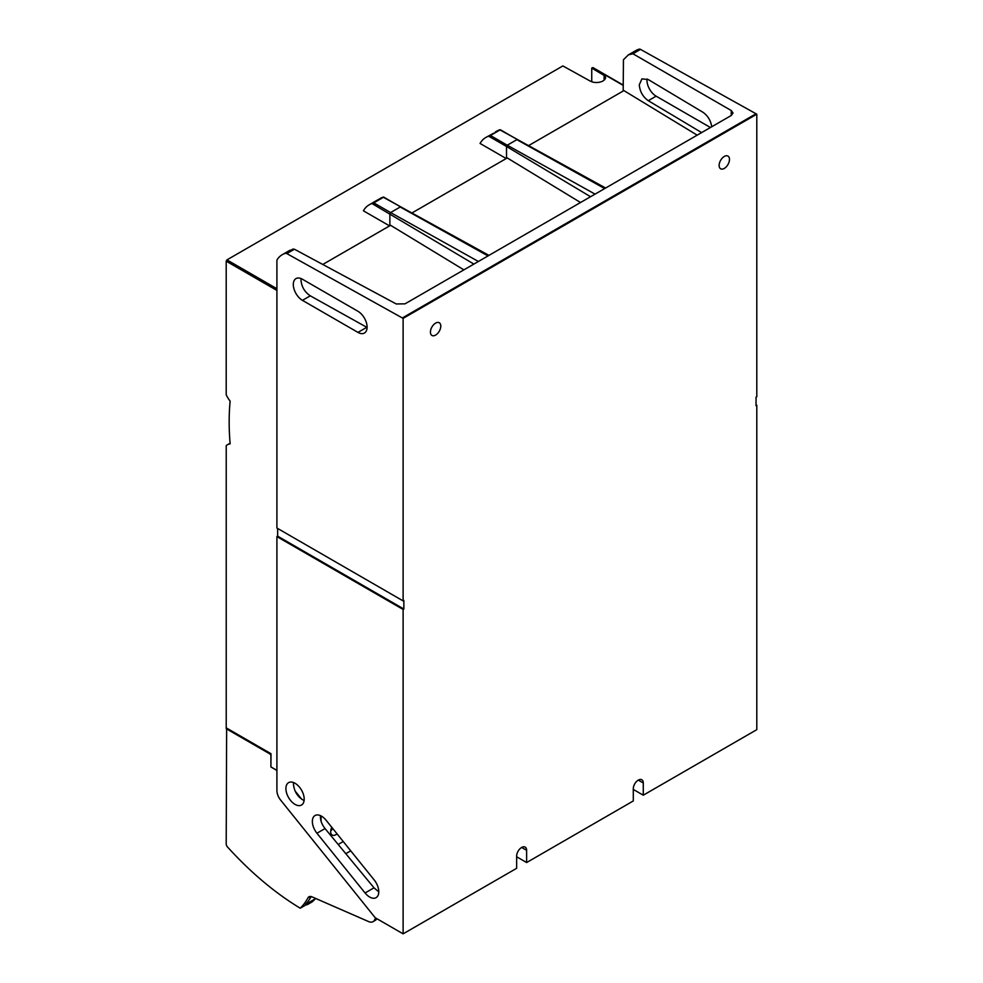 <?xml version="1.0" encoding="UTF-8"?>
<svg xmlns="http://www.w3.org/2000/svg" width="983" height="983" viewBox="0 0 983 983"><rect width="100%" height="100%" fill="white"/><g stroke="black" fill="none" stroke-linecap="round" stroke-linejoin="round"><path stroke-width="1.47" d="M375.715 918.024L374.13 920.678A10.469 6.045 60 0 1 373.024 921.673A10.469 6.045 60 0 1 368.686 921.612L311.992 896.852A7.323 4.227 60 0 0 308.957 896.803A7.323 4.227 60 0 0 307.937 897.884A104.677 60.442 60 0 1 300.233 908.206A261.711 151.099 60 0 1 227.503 846.977A3.146 1.819 60 0 1 226.201 843.893L226.643 728.452M226.201 728.71L270.178 754.096L270.915 755.374L270.915 766.998L270.989 753.703L226.225 727.862L270.989 754.059M300.233 908.206L308.895 903.193A104.677 60.442 -120 0 1 307.2 904.729L312.078 901.915A104.677 60.442 60 0 0 315.359 898.769L305.504 904.446A104.677 60.442 -120 0 0 311.181 896.57M345.795 853.674L350.734 850.823M580.535 202.51L507.253 157.944L411.828 213.041M282.195 254.732A40.5 23.383 -120 0 0 277.169 259.672A3.146 1.819 -120 0 0 276.911 260.667L276.911 528.043L403.116 600.908L403.853 600.49L403.853 609.03L403.116 609.46L276.911 536.595L276.911 790.627A10.469 6.045 -120 0 0 280.61 800.064L375.199 917.729L403.116 933.85L516.64 868.308L516.64 856.119A7.065 4.079 -60 0 1 519.724 849.005A7.065 4.079 -60 0 1 525.168 847.113A7.065 4.079 -60 0 1 526.63 850.344L526.63 862.546L633.285 800.961L633.285 788.771A7.065 4.079 -60 0 1 636.37 781.657A7.065 4.079 -60 0 1 641.813 779.765A7.065 4.079 -60 0 1 643.275 782.996L643.275 795.198L756.799 729.656L756.799 405.266L756.05 405.696L756.05 397.144L756.799 396.714L756.799 114.2L403.116 318.394L286.827 253.589A3.146 1.819 -120 0 0 285.562 253.344A40.5 23.383 -120 0 0 282.195 254.732L289.69 250.395L294.409 249.215L396.235 303.968L405.033 303.833L731.192 115.527L733.023 112.996L731.266 110.538L632.929 53.77L628.383 54.864L623.443 59.754L623.185 91.014M719.114 165.427A7.323 4.227 -60 0 1 722.321 158.054A7.323 4.227 -60 0 1 727.961 156.088A7.323 4.227 -60 0 1 729.484 159.443A7.323 4.227 -60 0 1 726.277 166.815A7.323 4.227 -60 0 1 720.637 168.781A7.323 4.227 -60 0 1 719.114 165.427M430.431 332.094A7.323 4.227 -60 0 1 433.626 324.722A7.323 4.227 -60 0 1 439.278 322.756A7.323 4.227 -60 0 1 440.789 326.11A7.323 4.227 -60 0 1 437.595 333.483A7.323 4.227 -60 0 1 431.955 335.449A7.323 4.227 -60 0 1 430.431 332.094M322.768 264.464L390.595 225.304L463.878 269.858M301.093 278.582L300.995 280.081C301.56 286.79 304.656 292.037 310.296 295.822L367.101 327.486M320.446 815.632C320.163 819.969 321.699 824.282 325.041 828.571L374.007 887.821L378.774 891.876M293.585 782.566L293.462 784.188C294.236 791.733 297.788 797.188 304.091 800.567M357.959 311.292A12.926 7.459 60 0 1 367.101 327.13A12.926 7.459 60 0 1 364.423 333.04A12.926 7.459 60 0 1 357.959 332.401L302.445 300.356A12.926 7.459 60 0 1 293.303 284.517A12.926 7.459 60 0 1 295.981 278.607A12.926 7.459 60 0 1 302.445 279.246L357.959 311.292M313.577 816.885A12.926 7.459 60 0 1 315.039 815.534A12.926 7.459 60 0 1 326.061 820.203L374.191 879.945A12.926 7.459 60 0 1 377.558 896.299A12.926 7.459 60 0 1 376.096 897.663A12.926 7.459 60 0 1 365.074 892.982L316.944 833.24A12.926 7.459 60 0 1 313.577 816.885M287.122 784.004A12.926 7.459 60 0 1 288.584 782.64A12.926 7.459 60 0 1 300.601 788.661A12.926 7.459 60 0 1 302.973 803.676A12.926 7.459 60 0 1 301.511 805.028A12.926 7.459 60 0 1 289.481 799.007A12.926 7.459 60 0 1 287.122 784.004M528.485 145.681L623.91 90.596L697.193 135.162M330.743 830.721A7.323 4.227 120 0 0 332.819 828.595M337.046 833.842A7.323 4.227 -60 0 1 332.193 835.034A7.323 4.227 -60 0 1 330.681 831.679A7.323 4.227 -60 0 1 331.799 827.33M321.06 821.137L321.06 815.927M343.239 841.534L338.177 844.458M389.87 225.721L389.87 213.852L390.607 212.561L478.402 261.478M488.023 255.924L400.228 207.008L390.607 212.561L373.773 202.854L383.395 197.3L488.944 255.383M506.22 158.546L480.06 143.444A42.92 24.784 60 0 1 485.835 137.46A42.92 24.784 60 0 1 488.686 136.207L506.528 146.492L506.528 158.361M590.55 196.723L506.528 146.492L507.265 145.214L595.059 194.13M604.68 188.576L516.886 139.66L507.265 145.214L490.431 135.494L500.052 129.94L605.602 188.036M403.116 600.908L403.116 318.394M403.116 933.85L403.116 609.46M526.63 862.546L516.64 856.771M643.275 795.198L633.285 789.423M403.853 609.03L277.648 536.165L277.648 528.473M276.911 536.595L277.648 536.165M756.05 404.836L756.799 405.266M647.072 78.947A12.926 7.459 -120 0 0 646.986 80.323A12.926 7.459 -120 0 0 656.128 96.162L710.439 127.52M628.383 54.864L635.878 50.538A40.5 23.383 60 0 1 639.233 49.15A3.146 1.819 60 0 1 640.511 49.396L756.799 114.2M701.641 132.594L648.276 100.696C642.833 96.801 639.835 91.493 639.294 84.759L641.924 78.873L648.276 79.574L702.82 112.185C707.76 115.613 710.734 120.467 711.741 126.758M402.366 317.951L756.038 113.758M301.806 799.351L295.65 791.696A10.469 6.045 60 0 1 294.974 790.799M373.024 921.673L375.248 920.395A10.469 6.045 -120 0 0 376.354 919.4L376.796 918.65M374.13 920.678L376.354 919.4M270.915 766.998L276.911 770.463M623.185 85.042L593.007 67.618L591.741 68.097L604.115 75.445A5.234 3.023 180 0 1 605.577 77.288A10.494 6.058 180 0 1 605.602 77.632A9.154 5.284 180 0 1 599.827 82.142A9.154 5.284 180 0 1 590.267 81.11L562.866 65.935L226.95 259.881L226.201 261.159L226.201 394.81A21.036 12.14 -120 0 0 230.133 401.138A250.776 144.784 -120 0 0 230.133 443.861A20.962 12.103 -120 0 0 227.417 444.771A20.962 12.103 -120 0 0 226.225 445.631L226.225 727.862M591.741 68.097L591.741 81.761M276.911 770.377L270.989 766.961M371.721 203.653L373.909 202.768M377.03 200.557L380.286 198.406A42.92 24.784 60 0 1 383.137 197.153M488.379 136.293L490.566 135.408M389.551 225.893L363.403 210.804A42.92 24.784 60 0 1 369.178 204.82A42.92 24.784 60 0 1 372.029 203.555L473.892 264.083M378.529 199.414L369.178 204.82M493.687 133.209L485.835 137.46M495.199 132.066L496.943 131.058A42.92 24.784 60 0 1 499.794 129.793M731.266 115.49L731.266 110.538M526.63 850.344L521.629 847.457M643.275 782.996L638.286 780.109M374.007 887.821L365.074 892.982M325.041 828.571L316.944 833.24M310.296 295.822L302.445 300.356M366.782 327.314L357.959 332.401M648.276 100.696L656.128 96.162M286.827 253.589L294.409 249.215M632.929 53.77L640.511 49.396M631.688 53.512L639.233 49.15M285.562 253.344L293.118 248.982M307.937 897.884L310.407 896.459M623.185 85.386L592.491 67.667M604.115 75.445L604.115 80.139M276.911 290.44L226.201 261.159M276.911 288.732L226.95 259.881M400.683 206.922L383.616 197.067M517.341 139.574L500.273 129.719M230.083 443.222L227.417 444.771"/></g></svg>
